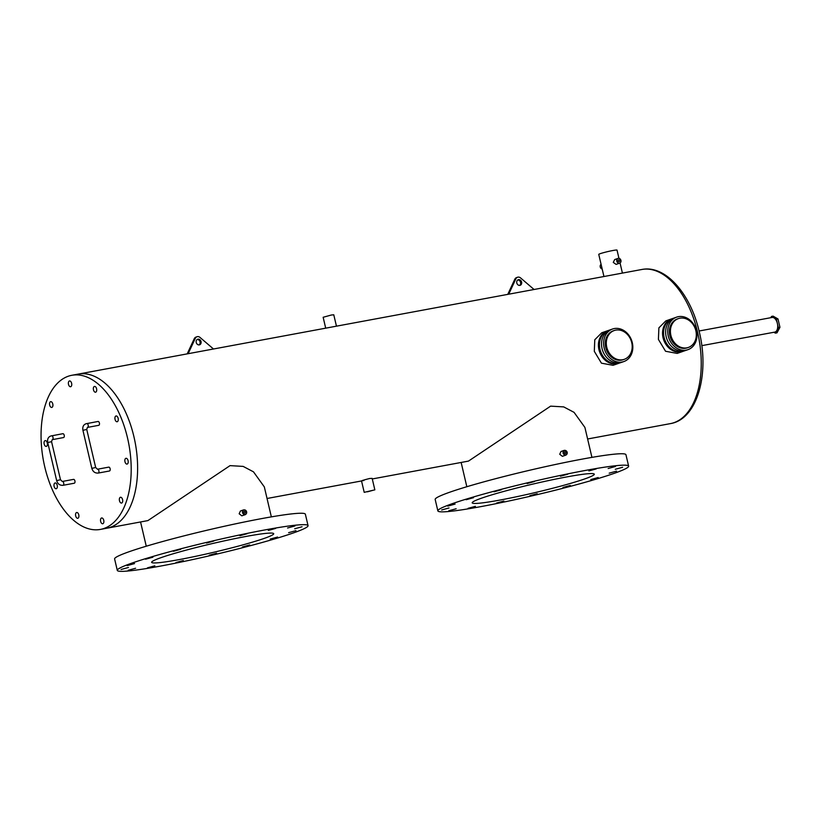 <?xml version="1.0" encoding="UTF-8"?>
<svg xmlns="http://www.w3.org/2000/svg" width="821" height="821" viewBox="0 0 821 821"><rect width="100%" height="100%" fill="white"/><g stroke="black" fill="none" stroke-linecap="round" stroke-linejoin="round"><path stroke-width="1.23" d="M687.988 349.643L685.915 350.362A17.22 14.275 -109.2 0 1 666.17 336.713A17.22 14.275 -109.2 0 1 674.605 317.84L672.532 318.558A17.22 14.275 70.8 0 0 664.107 337.441A17.22 14.275 70.8 0 0 683.842 351.08L685.915 350.362A17.22 14.275 -109.2 0 1 666.17 336.713A17.22 14.275 -109.2 0 1 674.605 317.84L676.668 317.122A17.22 14.275 70.8 0 0 668.243 335.994A17.22 14.275 70.8 0 0 687.988 349.643A17.22 14.275 70.8 0 0 696.413 330.771A17.22 14.275 70.8 0 0 676.668 317.122M678.351 318.61L677.315 318.969A15.26 12.654 70.8 0 0 669.844 335.697A15.26 12.654 70.8 0 0 687.341 347.796L688.378 347.437A15.26 12.654 70.8 0 0 695.849 330.709A15.26 12.654 70.8 0 0 678.351 318.61A15.26 12.654 70.8 0 0 670.88 335.337A15.26 12.654 70.8 0 0 688.378 347.437M623.868 361.548L621.805 362.266A17.22 14.275 -109.2 0 1 602.06 348.617A17.22 14.275 -109.2 0 1 610.485 329.744L608.412 330.463A17.22 14.275 70.8 0 0 599.987 349.336A17.22 14.275 70.8 0 0 619.732 362.985L621.805 362.266A17.22 14.275 -109.2 0 1 602.06 348.617A17.22 14.275 -109.2 0 1 610.485 329.744L612.558 329.016A17.22 14.275 70.8 0 0 604.133 347.899A17.22 14.275 70.8 0 0 623.868 361.548A17.22 14.275 70.8 0 0 632.293 342.665A17.22 14.275 70.8 0 0 612.558 329.016M614.231 330.514L613.205 330.873A15.26 12.654 70.8 0 0 605.734 347.601A15.26 12.654 70.8 0 0 623.221 359.69L624.258 359.331A15.26 12.654 70.8 0 0 631.729 342.603A15.26 12.654 70.8 0 0 614.231 330.514A15.26 12.654 70.8 0 0 606.77 347.242A15.26 12.654 70.8 0 0 624.258 359.331M771.74 317.553A7.451 4.136 79.5 0 1 772.079 317.46A7.451 4.136 79.5 0 1 777.436 323.72A7.451 4.136 79.5 0 1 775.127 332.012A7.451 4.136 79.5 0 1 774.798 332.105A7.451 4.136 79.5 0 1 774.449 332.146M62.232 481.486A1.96 1.088 79.5 0 1 62.314 481.465L73.531 479.382A1.96 1.088 79.5 0 1 74.927 480.942A1.96 1.088 79.5 0 1 74.249 483.23L63.032 485.314A1.96 1.088 79.5 0 1 62.909 485.324M63.443 437.572A1.96 1.088 -100.5 0 0 63.535 437.562A1.96 1.088 -100.5 0 0 63.628 437.542A1.96 1.088 -100.5 0 0 64.233 435.356A1.96 1.088 -100.5 0 0 62.827 433.704A1.96 1.088 -100.5 0 0 62.735 433.734M97.412 469.243A1.96 1.088 79.5 0 1 97.504 469.222L108.721 467.139A1.96 1.088 79.5 0 1 110.117 468.709A1.96 1.088 79.5 0 1 109.439 470.997L98.212 473.07A1.96 1.088 79.5 0 1 98.089 473.081M98.633 425.329A1.96 1.088 -100.5 0 0 98.725 425.319A1.96 1.088 -100.5 0 0 98.818 425.299A1.96 1.088 -100.5 0 0 99.423 423.113A1.96 1.088 -100.5 0 0 98.007 421.471A1.96 1.088 -100.5 0 0 97.925 421.491M69.395 380.985A2.935 1.632 -100.5 0 0 68.482 384.259A2.935 1.632 -100.5 0 0 70.596 386.732A2.935 1.632 -100.5 0 0 70.729 386.701A2.935 1.632 -100.5 0 0 71.643 383.428A2.935 1.632 -100.5 0 0 69.528 380.954A2.935 1.632 -100.5 0 0 69.395 380.985M76.558 512.54A2.935 1.632 -100.5 0 0 75.655 515.814A2.935 1.632 -100.5 0 0 77.769 518.277A2.935 1.632 -100.5 0 0 77.903 518.246A2.935 1.632 -100.5 0 0 78.806 514.972A2.935 1.632 -100.5 0 0 76.692 512.499A2.935 1.632 -100.5 0 0 76.558 512.54M94.364 386.455A2.935 1.632 -100.5 0 0 93.45 389.729A2.935 1.632 -100.5 0 0 95.564 392.202A2.935 1.632 -100.5 0 0 95.698 392.161A2.935 1.632 -100.5 0 0 96.611 388.887A2.935 1.632 -100.5 0 0 94.497 386.424A2.935 1.632 -100.5 0 0 94.364 386.455M115.925 416.001A2.935 1.632 -100.5 0 0 115.022 419.274A2.935 1.632 -100.5 0 0 117.136 421.748A2.935 1.632 -100.5 0 0 117.27 421.707A2.935 1.632 -100.5 0 0 118.173 418.433A2.935 1.632 -100.5 0 0 116.059 415.97A2.935 1.632 -100.5 0 0 115.925 416.001M125.859 458.344A2.935 1.632 -100.5 0 0 124.946 461.618A2.935 1.632 -100.5 0 0 127.06 464.081A2.935 1.632 -100.5 0 0 127.193 464.05A2.935 1.632 -100.5 0 0 128.107 460.776A2.935 1.632 -100.5 0 0 125.993 458.303A2.935 1.632 -100.5 0 0 125.859 458.344M120.359 497.3A2.935 1.632 -100.5 0 0 119.445 500.574A2.935 1.632 -100.5 0 0 121.57 503.047A2.935 1.632 -100.5 0 0 121.703 503.006A2.935 1.632 -100.5 0 0 122.606 499.743A2.935 1.632 -100.5 0 0 120.492 497.269A2.935 1.632 -100.5 0 0 120.359 497.3M101.527 518A2.935 1.632 -100.5 0 0 100.624 521.273A2.935 1.632 -100.5 0 0 102.738 523.747A2.935 1.632 -100.5 0 0 102.871 523.716A2.935 1.632 -100.5 0 0 103.774 520.442A2.935 1.632 -100.5 0 0 101.66 517.969A2.935 1.632 -100.5 0 0 101.527 518M54.997 482.994A2.935 1.632 -100.5 0 0 54.083 486.268A2.935 1.632 -100.5 0 0 56.197 488.731A2.935 1.632 -100.5 0 0 56.331 488.7A2.935 1.632 -100.5 0 0 57.244 485.427A2.935 1.632 -100.5 0 0 55.13 482.953A2.935 1.632 -100.5 0 0 54.997 482.994M45.063 440.651A2.935 1.632 -100.5 0 0 44.149 443.925A2.935 1.632 -100.5 0 0 46.274 446.398A2.935 1.632 -100.5 0 0 46.407 446.357A2.935 1.632 -100.5 0 0 47.31 443.083A2.935 1.632 -100.5 0 0 45.196 440.61A2.935 1.632 -100.5 0 0 45.063 440.651M50.563 401.685A2.935 1.632 -100.5 0 0 49.65 404.958A2.935 1.632 -100.5 0 0 51.764 407.432A2.935 1.632 -100.5 0 0 51.897 407.401A2.935 1.632 -100.5 0 0 52.811 404.127A2.935 1.632 -100.5 0 0 50.697 401.654A2.935 1.632 -100.5 0 0 50.563 401.685M271.351 516.881L264.331 486.915L253.484 471.839L243.149 466.4L230.044 465.63L147.913 520.596L106.843 528.221A78.375 43.482 -100.5 0 0 133.936 436.762A78.375 43.482 -100.5 0 0 78.241 374.099L71.827 375.289A78.375 43.482 -100.5 0 0 44.734 466.749A78.375 43.482 -100.5 0 0 100.429 529.412A78.375 43.482 -100.5 0 0 127.522 437.952A78.375 43.482 -100.5 0 0 71.827 375.289M519.631 285.41A2.935 2.432 70.8 0 0 517.753 280.002M516.799 282.968A2.935 2.432 70.8 0 0 521.612 282.075A2.935 2.432 70.8 0 0 516.799 282.968M534.071 289.495L520.606 277.95A3.92 3.253 70.8 0 0 517.548 277.252A3.92 3.253 70.8 0 0 515.865 278.832L508.722 294.195M517.548 277.252L516.512 277.611A3.92 3.253 70.8 0 0 514.829 279.191L507.768 294.38M199.062 344.912A2.935 2.432 70.8 0 0 197.173 339.494M196.229 342.47A2.935 2.432 70.8 0 0 201.042 341.577A2.935 2.432 70.8 0 0 196.229 342.47M213.501 348.997L200.037 337.452A3.92 3.253 70.8 0 0 196.978 336.743A3.92 3.253 70.8 0 0 195.295 338.334L188.142 353.697M196.978 336.743L195.942 337.113A3.92 3.253 70.8 0 0 194.259 338.693L187.198 353.872M770.806 317.696L771.473 316.434L776.389 319.236L778.349 327.589L775.393 333.131L773.885 332.269M776.389 319.236L777.99 318.938L773.084 316.136L771.473 316.434M777.99 318.938L779.95 327.292L778.349 327.589M779.95 327.292L776.994 332.833L775.393 333.131M567.783 474.189L560.425 476.211L567.783 474.189M534.461 481.517L527.103 483.538L534.461 481.517M501.354 489.768L493.996 491.789L501.354 489.768M473.491 497.69L466.133 499.712L473.491 497.69M455.111 504.084L447.753 506.105L455.111 504.084M449.025 507.963L441.677 509.985L449.025 507.963M456.158 508.753L448.8 510.765L456.158 508.753M475.421 506.321L468.062 508.332L475.421 506.321M570.308 485.457L562.949 487.479L570.308 485.457M598.17 477.535L590.812 479.546L598.17 477.535M616.54 471.141L609.192 473.163L616.54 471.141M622.626 467.262L615.278 469.273L622.626 467.262M615.504 466.472L608.145 468.493L615.504 466.472M503.878 501.036L496.52 503.057L503.878 501.036M537.191 493.708L529.843 495.73L537.191 493.708M596.241 468.904L588.883 470.926L596.241 468.904M628.629 466.143L625.951 454.721A97.976 6.866 166.8 0 0 582.305 459.093A97.976 6.866 166.8 0 0 484.246 481.742A97.976 6.866 166.8 0 0 435.181 499.466L437.86 510.888A97.976 6.866 166.8 0 0 481.496 506.506A97.976 6.866 166.8 0 0 579.554 483.867A97.976 6.866 166.8 0 0 628.629 466.143A97.976 6.866 166.8 0 0 584.983 470.515A97.976 6.866 166.8 0 0 486.925 493.154A97.976 6.866 166.8 0 0 437.86 510.888M247.213 533.691L239.855 535.713L247.213 533.691M213.891 541.018L206.533 543.03L213.891 541.018M180.774 549.27L173.416 551.291L180.774 549.27M152.911 557.192L145.553 559.214L152.911 557.192M134.541 563.586L127.183 565.607L134.541 563.586M128.456 567.465L121.098 569.487L128.456 567.465M135.588 568.255L128.23 570.267L135.588 568.255M154.841 565.813L147.493 567.834L154.841 565.813M249.738 544.959L242.38 546.971L249.738 544.959M277.601 537.037L270.242 539.048L277.601 537.037M295.971 530.643L288.612 532.665L295.971 530.643M302.056 526.764L294.698 528.775L302.056 526.764M294.924 525.974L287.566 527.995L294.924 525.974M183.299 560.538L175.94 562.549L183.299 560.538M216.621 553.21L209.263 555.232L216.621 553.21M275.671 528.406L268.313 530.428L275.671 528.406M308.049 525.645L305.371 514.223A97.976 6.866 166.8 0 0 261.735 518.595A97.976 6.866 166.8 0 0 163.677 541.234A97.976 6.866 166.8 0 0 114.612 558.968L117.29 570.39A97.976 6.866 166.8 0 0 160.926 566.008A97.976 6.866 166.8 0 0 258.984 543.369A97.976 6.866 166.8 0 0 308.049 525.645A97.976 6.866 166.8 0 0 264.413 530.017A97.976 6.866 166.8 0 0 166.355 552.656A97.976 6.866 166.8 0 0 117.29 570.39M243.765 512.366A0.975 0.811 70.8 0 0 245.366 512.068A0.975 0.811 70.8 0 0 243.765 512.366M564.345 452.864A0.975 0.811 70.8 0 0 565.946 452.566A0.975 0.811 70.8 0 0 564.345 452.864M367.459 491.82L373.339 490.199L367.459 491.82M618.049 260.934A0.975 0.811 70.8 0 0 619.65 260.637A0.975 0.811 70.8 0 0 618.049 260.934M500.122 500.03A62.704 4.392 -13.2 0 1 472.198 502.832A62.704 4.392 -13.2 0 1 503.601 491.481A62.704 4.392 -13.2 0 1 566.357 476.991A62.704 4.392 -13.2 0 1 594.291 474.199A62.704 4.392 -13.2 0 1 562.888 485.539A62.704 4.392 -13.2 0 1 500.122 500.03M179.553 559.532A62.704 4.392 -13.2 0 1 151.628 562.334A62.704 4.392 -13.2 0 1 183.021 550.983A62.704 4.392 -13.2 0 1 245.787 536.493A62.704 4.392 -13.2 0 1 273.711 533.691A62.704 4.392 -13.2 0 1 242.308 545.041A62.704 4.392 -13.2 0 1 179.553 559.532M246.628 511.832A2.525 2.094 70.8 0 0 242.503 512.602A2.525 2.094 70.8 0 0 246.628 511.832M245.397 514.603L241.815 515.824L239.157 513.772L240.42 510.99L243.745 509.841M567.208 452.34A2.525 2.094 70.8 0 0 563.083 453.1A2.525 2.094 70.8 0 0 567.208 452.34M565.967 455.101L562.395 456.322L559.727 454.27L560.989 451.488L564.314 450.339M607.899 330.647A17.22 14.275 70.8 0 0 607.386 330.822L601.731 332.782L594.784 339.761L594.301 351.316L601.434 363.169L613.041 365.314L618.695 363.344A17.22 14.275 70.8 0 0 619.208 363.149M607.386 330.822A17.22 14.275 70.8 0 0 598.95 349.695A17.22 14.275 70.8 0 0 618.695 363.344M672.019 318.753A17.22 14.275 70.8 0 0 671.496 318.917L665.841 320.888L658.894 327.856L658.411 339.412L665.554 351.265L677.161 353.41L682.805 351.45A17.22 14.275 70.8 0 0 683.318 351.255M671.496 318.917A17.22 14.275 70.8 0 0 663.07 337.8A17.22 14.275 70.8 0 0 682.805 351.45M100.429 529.412L106.843 528.221A78.375 43.482 -100.5 0 0 133.936 436.762A78.375 43.482 -100.5 0 0 78.241 374.099L641.858 269.483C665.636 264.67 690.81 294.175 699.307 331.971C709.703 374.037 697.255 419.295 670.47 423.605A78.375 43.482 -100.5 0 0 697.563 332.146A78.375 43.482 -100.5 0 0 641.858 269.483M363.919 480.501C360.132 481.096 362.051 480.429 369.686 478.489L372.149 478.376L374.848 489.85L364.206 492.343L374.848 489.85M603.948 276.523L598.755 254.387A9.38 0.657 -13.2 0 1 603.456 252.694A9.38 0.657 -13.2 0 1 612.846 250.518A9.38 0.657 -13.2 0 1 617.023 250.107L618.952 258.338M619.681 263.172L616.099 264.393L613.277 262.392L614.693 259.559L618.018 258.399A2.525 2.094 70.8 0 0 619.681 263.172A2.525 2.094 70.8 0 0 618.018 258.399M325.701 328.164L323.146 317.275L331.345 315.018L333.778 314.782L336.456 326.173M601.095 264.341A2.525 2.094 70.8 0 0 602.183 268.99M372.293 478.951L468.493 461.094L550.624 406.138L563.719 406.898L574.053 412.347L584.901 427.413L591.931 457.379M60.487 479.731L56.67 480.624C57.696 483.959 59.82 485.519 63.032 485.314A1.96 1.088 79.5 0 0 63.125 485.293A1.96 1.088 79.5 0 0 63.71 483.025A1.96 1.088 79.5 0 0 62.314 481.465L60.487 479.731L51.559 441.667L47.741 442.56L56.67 480.624M52.287 439.646A1.96 1.088 -100.5 0 0 52.318 439.646A1.96 1.088 -100.5 0 0 52.411 439.615A1.96 1.088 -100.5 0 0 53.016 437.439A1.96 1.088 -100.5 0 0 51.6 435.787A1.96 1.088 -100.5 0 0 51.518 435.818M95.667 467.488L91.849 468.381C92.886 471.716 95 473.276 98.212 473.07A1.96 1.088 79.5 0 0 98.304 473.05A1.96 1.088 79.5 0 0 98.889 470.792A1.96 1.088 79.5 0 0 97.504 469.222L95.667 467.488L86.739 429.434L82.931 430.327L91.849 468.381M87.467 427.413A1.96 1.088 -100.5 0 0 87.508 427.402A1.96 1.088 -100.5 0 0 87.59 427.382A1.96 1.088 -100.5 0 0 88.196 425.196A1.96 1.088 -100.5 0 0 86.79 423.554A1.96 1.088 -100.5 0 0 86.698 423.574M515.865 278.832L514.829 279.191M195.295 338.334L194.259 338.693M772.079 317.46L699.071 331.007M774.798 332.105L701.791 345.651M62.827 433.704L50.923 435.972C48.213 436.936 47.156 439.132 47.741 442.56M51.559 441.667L52.205 439.676L63.535 437.562M98.007 421.471L86.113 423.728C83.403 424.693 82.346 426.889 82.931 430.327M86.739 429.434L87.395 427.433L98.725 425.319M622.421 273.095L620.05 262.987M461.145 462.459L466.831 486.72M140.565 521.961L146.261 546.222M361.517 480.87L364.206 492.343M670.47 423.605L587.61 438.989M361.538 480.952L267.041 498.491"/></g></svg>
